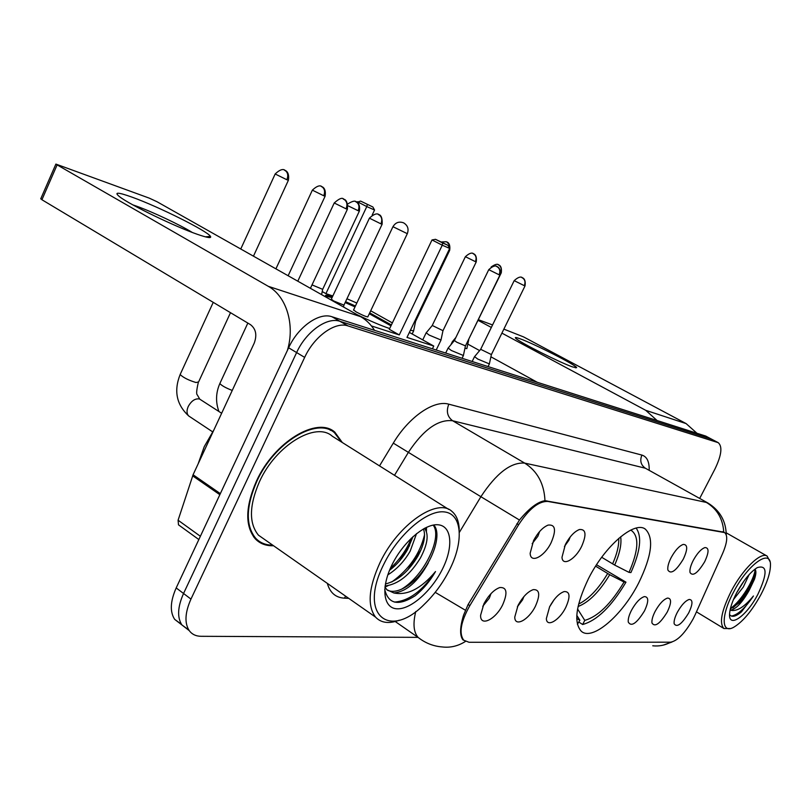 <?xml version="1.0" encoding="UTF-8"?>
<svg xmlns="http://www.w3.org/2000/svg" width="811" height="811" viewBox="0 0 811 811"><rect width="100%" height="100%" fill="white"/><g stroke="black" fill="none" stroke-linecap="round" stroke-linejoin="round"><path stroke-width="1.22" d="M638.723 582.876C651.922 555.707 654.122 537.784 645.313 529.107C634.506 520.601 604.824 545.823 588.451 578.709C575.891 605.077 573.499 622.595 581.274 631.232C592.263 641.45 622.463 615.265 638.723 582.876M671.143 557.603C675.147 550.355 679.162 545.965 683.197 544.434C687.809 544.384 687.84 549.27 683.308 559.114C675.999 571.025 670.849 574.654 667.869 570.001C667.423 566.97 668.507 562.834 671.143 557.603M565.379 544.475C569.677 536.547 574.35 531.57 579.389 529.532C586.008 528.965 586.748 534.621 581.588 546.492C575.252 559.57 562.418 566.798 561.993 557.279L565.379 544.475M564.436 546.472L568.856 540.278L570.245 536.912M533.587 540.532C537.936 532.442 542.782 527.302 548.114 525.092C555.454 524.291 556.458 530.171 551.115 542.711C544.404 556.721 530.303 563.99 530.171 553.203L533.587 540.532M532.168 543.664L537.886 536.253L539.629 531.519M693.273 560.35C697.207 553.274 701.079 549.017 704.901 547.577C709.149 547.587 709.067 552.311 704.668 561.759C697.744 573.103 692.868 576.702 690.029 572.546C689.553 569.636 690.637 565.571 693.273 560.35M655.136 611.393C659.292 603.942 663.398 599.501 667.473 598.082C671.63 598.194 671.579 602.806 667.321 611.92C659.982 623.811 654.862 627.501 651.963 622.97C651.608 620.141 652.662 616.279 655.136 611.393M631.455 610.348C635.702 602.695 639.98 598.123 644.299 596.612C648.8 596.673 648.861 601.438 644.471 610.926C636.696 623.426 631.293 627.146 628.261 622.057C627.937 619.128 629.001 615.225 631.455 610.348M549.625 606.76C554.177 598.467 559.032 593.399 564.192 591.564C570.032 591.371 570.549 596.673 565.743 607.469C559.478 620.354 546.573 627.917 546.361 618.57L549.625 606.76M549.523 606.963L554.136 599.664M518.047 605.371C522.7 596.855 527.768 591.614 533.253 589.638C539.68 589.303 540.41 594.808 535.453 606.141C528.823 619.908 514.681 627.572 514.772 617.049L518.047 605.371M517.347 606.831L522.558 599.856L523.886 596.612M483.883 603.871C488.617 595.142 493.909 589.698 499.758 587.549C506.855 587.052 507.848 592.77 502.719 604.702C495.683 619.513 480.061 627.197 480.609 615.245L483.883 603.871M482.758 606.314L489.307 598.163L490.969 593.672M677.307 612.366C681.372 605.107 685.325 600.809 689.168 599.461C693.03 599.613 692.878 604.083 688.732 612.863C681.777 624.196 676.921 627.836 674.164 623.781C673.779 621.054 674.823 617.252 677.307 612.366M695.078 614.92L693.111 618.965C685.153 633.026 677.682 640.761 670.687 642.19L469.032 642.271L463.74 640.224C458.752 633.381 460.77 621.855 469.812 605.645L518.604 524.788C528.954 508.923 538.686 501.137 547.79 501.431L724.588 532.584C727.974 535.473 727.315 542.447 722.611 553.507L695.078 614.92M342.293 442.502L334.811 432.141C317.202 416.124 274.138 441.792 256.428 481.146C245.307 506.824 244.912 526.035 255.232 538.778C259.925 543.684 266.028 546.006 273.55 545.742M329.854 429.84L328.942 428.907M463.04 639.97C459.644 635.712 459.827 627.44 463.568 615.164L468.038 604.671L519.466 520.033C529.218 508.223 537.723 501.786 544.972 500.701L724.041 532.198M699.7 498.41L714.957 469.001C721.547 455.265 722.631 446.476 718.211 442.654L711.693 439.238L339.961 321.318C327.198 316.665 306.152 331.537 296.613 352.572L183.55 593.49C177.599 606.952 177.051 617.445 181.917 624.957L188.76 629.924M718.211 442.654L348.01 325.921C335.298 321.308 314.252 336.281 304.662 357.387L190.96 599.096C184.979 612.599 184.391 623.101 189.216 630.603C191.984 634.334 195.938 636.24 201.098 636.3L418.01 637.355M255.151 538.686L256.702 539.274M717.654 442.421L705.752 436.065L331.983 316.756C319.159 312.053 298.113 326.823 288.635 347.787L176.19 587.924C170.269 601.346 169.763 611.818 174.669 619.361L181.482 624.328M705.752 436.065L711.693 439.238L339.961 321.318C327.198 316.665 306.152 331.537 296.613 352.572L183.55 593.49C177.599 606.952 177.051 617.445 181.917 624.957L189.216 630.603M519.851 338.694C533.952 343.641 576.733 365.437 576.651 367.667L572.738 366.977C560.644 362.922 520.236 342.647 515.999 338.532C514.417 337.133 515.695 337.194 519.851 338.694M696.953 433.256L686.116 423.595L523.612 336.93L503.864 329.124M657.052 420.514L645.759 410.336L501.908 333.128M478.439 319.727L492.561 324.947M491.334 327.451L478.125 320.365M467.805 344.107L479.615 350.595M490.908 356.81L537.227 382.265M733.418 592.354C720.766 615.823 721.405 634.354 733.783 627.217C742.927 621.692 751.99 610.805 760.951 594.564C767.034 582.896 770.197 573.276 770.45 565.683C771.474 547.607 748.016 563.848 733.418 592.354M769.811 561.253L767.115 556.072C760.9 551.521 742.572 569.231 731.147 591.351C721.455 610.926 719.053 623.314 723.929 628.525L730.052 628.545M749.141 574.593L743.312 587.042L733.418 599.653M744.386 580.423L736.743 592.648C732.282 601.255 729.89 608.412 729.565 614.079C728.552 628.961 746.941 615.711 757.88 594.321C767.632 573.448 767.419 564.557 757.251 567.629C750.347 572.008 743.515 580.331 736.753 592.618M729.555 614.515C731.735 617.577 735.689 616.705 741.416 611.899L753.429 595.994C744.336 607.104 736.662 611.829 730.387 610.186C735.962 609.203 742.207 602.624 749.131 590.449L739.916 602.401L730.326 608.909M749.131 590.449L754.453 579.287C756.187 574.046 756.349 570.68 754.919 569.18M753.429 595.994C745.228 608.159 737.878 614.85 731.35 616.076M755.163 569.454C754.23 579.632 741.295 601.083 730.427 608.483M741.416 611.899L738.476 614.15M755.862 571.735L754.524 576.439C750.925 586.221 745.127 595.436 737.118 604.073L732.88 607.936M601.691 557.279L614.667 565.064L629.032 572.373C638.693 550.071 639.362 536.02 631.039 530.242L631.232 529.867M596.531 564.74L625.97 582.176C611.545 606.395 597.099 620.506 582.653 624.511L578.912 622.118M577.402 624.308L579.875 620.233L576.803 615.367M629.032 572.373L630.928 572.556C640.416 551.287 642.15 536.466 636.148 528.103M576.733 618.529L579.875 620.233M631.039 530.242L630.512 530.212M582.653 624.511L584.772 620.374C597.859 616.664 610.957 603.881 624.064 582.024L625.97 582.176M577.584 608.99L584.772 620.374M624.064 582.024L609.71 574.705L595.619 566.169M389.675 328.536L389.442 328.455C381.19 325.698 370.424 321.095 357.124 314.678M327.259 297.83L325.89 296.562C324.42 294.748 326.63 294.778 332.5 296.664M356.931 202.284L360.611 201.087L372.878 206.977L374.55 210.019L372.178 215.057M346.946 298.762L356.83 303.04M322.21 291.544L325.91 293.633L366.785 206.582L357.215 201.675M345.577 301.672L355.421 306.011M369.704 312.864L391.399 324.947M332.824 295.974L325.91 293.633M371.418 325.931L399.276 334.923L389.31 329.307L432.01 239.944L442.259 245.196L399.276 334.923M449.689 248.43L447.996 245.317L442.694 242.986L442.259 245.196L449.689 248.43L406.98 337.406L433.753 346.044L409.373 332.419M392.372 322.91L370.688 310.785M433.753 346.044L432.415 348.811M360.611 201.087L372.878 206.977M374.55 210.019L366.785 206.582L367.322 204.514M442.694 242.986L435.507 239.316L432.01 239.944M447.996 245.317L435.507 239.316M353.596 309.873L356.141 311.931C363.135 315.57 367.048 317.172 367.87 316.716M325.566 296.147L332.084 297.566M345.151 302.564L355.005 306.893M369.289 313.745L390.973 325.84M464.926 348.314L466.862 348.629M452.447 341.593L452.923 342.313M468.505 339.647L501.239 272.861M426.191 332.814L429.161 335.075L441.022 340.032M432.243 325.464L442.988 330.685L476.199 261.973M465.413 256.641L432.172 325.616L426.018 333.027M410.437 330.199L413.63 330.918M414.735 321.247L415.627 321.278L449.639 250.437M312.022 284.894L322.677 289.334L359.324 211.184M474.567 356.647L477.75 359.05L489.388 363.926M480.659 349.308L491.405 354.569L525.001 285.948M448.159 348.051L451.301 350.474L463.416 355.512M454.413 340.488L456.735 342.201L465.473 345.881L499.89 275.122M331.354 299.117L333.493 300.881L343.945 305.129L382.082 224.312M132.112 197.174C158.571 206.643 207.657 231.176 210.465 236.366C211.793 238.495 207.413 237.805 197.316 234.298C175.429 226.766 130.236 204.98 119.835 196.911C113.52 191.913 117.615 191.994 132.112 197.174M192.227 232.422C180.022 224.84 152.042 211.651 136.106 206.004L132.862 204.879M374.51 330.33C370.83 324.39 366.207 319.828 360.621 316.655L156.999 201.726L149.224 198.117L55.888 164.086L57.125 164.886L41.919 199.739L250.508 324.674C255.962 328.931 257.188 335.105 254.188 343.205L193.079 474.759L220.339 493.635M287.408 350.403C295.174 324.724 286.435 296.238 268.279 286.313L57.125 164.886M41.919 199.739L40.864 198.533M179.413 525.508L178.491 524.829L178.096 520.216L193.079 474.759M383.796 564.284C358.067 614.89 389.118 640.153 424.234 604.377C434.493 594.524 442.978 582.916 449.7 569.575L450.673 567.568C463.953 539.802 461.702 513.779 444.408 511.923C427.326 509.643 398.394 534.114 383.796 564.284M459.229 529.35C458.874 521.209 456.461 515.249 451.991 511.447C437.545 497.346 397.978 524.382 379.984 562.692C368.599 587.722 367.13 605.868 375.554 617.12C381.119 623.01 389.057 624.034 399.357 620.182M448.787 509.44L332.297 436.227C315.966 421.233 275.943 445.087 259.51 481.592C249.149 505.496 248.805 523.359 258.456 535.179L265.055 539.791M254.076 537.44L255.404 538.068M341.421 441.954L334.456 432.719C317.03 416.854 274.402 442.259 256.874 481.207C245.865 506.642 245.469 525.66 255.688 538.271C260.088 542.873 265.775 545.174 272.729 545.164M213.891 429.942L204.25 446.658L198.117 463.912M416.55 533.587L410.194 551.105C404.334 561.324 396.873 569.241 387.82 574.867M413.022 536.588L407.639 549.422C403.006 557.654 396.974 564.628 389.523 570.336M424.508 528.316C429.029 534.226 427.681 544.08 420.483 557.867C410.042 574.958 398.242 584.325 385.083 585.978M423.423 528.914C425.937 535.503 424.102 544.587 417.898 556.174C408.582 571.593 397.755 580.858 385.407 583.991M384.728 589.506C388.388 604.195 398.505 606.304 415.07 595.821C422.977 589.546 429.789 581.457 435.507 571.552C421.294 588.553 407.416 595.69 393.872 592.973C406.483 591.665 417.949 581.669 428.249 562.996C418.192 581.122 398.1 595.832 387.252 590.084M393.872 592.973L386.928 589.769L384.941 587.083M442.502 568.998C453.39 547.243 452.001 526.501 438.69 524.849C425.552 522.862 403.209 541.718 391.946 564.932C380.491 588.147 383.441 608.625 397.309 608.818C411.025 609.355 431.797 590.763 442.502 568.998M435.507 571.552C422.43 590.935 408.724 601.103 394.399 602.066M433.125 525.102C442.583 536.476 424.984 575.202 401.486 589.262M425.248 527.931L425.228 529.178M424.589 534.621C420.098 553.548 409.149 569.352 391.723 582.024M411.319 538.169C407 549.229 399.995 559.316 390.324 568.45M433.672 525.001C441.944 532.908 433.784 560.452 416.469 578.537M426.495 527.322L426.424 531.55M420.95 550.01L407.629 570.123M387.922 585.755L384.951 587.022M409.606 545.61L399.124 561.435M723.453 532.168L722.621 531.692M547.79 501.431L546.796 500.843M518.604 524.788L516.881 523.734M469.812 605.645L468.129 604.519M348.75 598.356L344.411 598.163L345.618 596.166M344.411 598.163C335.663 597.656 329.965 592.729 327.32 583.362M421.284 639.747L418.223 637.507C413.61 632.377 412.789 623.71 415.769 611.504M465.413 641.45C458.134 646.073 450.429 647.908 442.309 646.955C433.398 646.266 425.37 643.113 418.223 637.507L395.231 621.52M544.972 500.701C544.181 483.751 537.429 471.221 524.697 463.111L706.411 502.455C717.127 508.943 722.895 518.807 723.747 532.036M519.466 520.033L480.893 496.707C496.322 473.259 510.92 462.057 524.697 463.111L452.639 420.757C438.224 419.115 423.494 429.597 408.46 452.234L394.501 475.317M641.896 455.083C639.676 460.628 640.832 465.007 645.363 468.221L707.932 503.023L645.363 468.221L452.639 420.757C447.337 416.783 446.06 411.248 448.797 404.182L641.896 455.083C646.935 456.634 649.368 461.641 649.195 470.106M459.452 532.229L480.893 496.707L393.294 443.13C408.876 416.874 434.057 399.681 448.797 404.182M465.332 610.196L435.213 592.344M652.743 645.789C659.059 646.479 665.061 645.272 670.748 642.19M379.518 465.899L393.294 443.13M190.96 599.096L176.19 587.924M348.01 325.921L331.983 316.756M304.662 357.387L288.635 347.787M645.759 410.336L686.116 423.595M612.599 563.909C617.019 553.913 619.077 545.397 618.752 538.362M614.667 565.064C619.756 553.538 621.753 544.1 620.668 536.75M578.071 606.506C588.898 602.35 599.441 591.746 609.71 574.705M578.638 604.053C588.796 599.055 598.467 588.887 607.652 573.549M353.464 310.147L392.909 226.786C395.454 222.518 399.012 221.2 403.584 222.832C407.751 225.377 408.997 228.986 407.315 233.68L392.95 226.695M500.559 272.587L501.269 272.81C502.445 263.98 497.001 264.822 498.633 264.903L498.593 264.873C501.147 266.555 501.796 269.07 500.569 272.435M491.131 267.012C498.968 261.456 499.029 266.332 498.593 264.873L498.076 264.66M475.398 261.649L476.229 261.923C477.456 252.9 471.83 253.681 473.512 253.782L473.462 253.762C474.293 255.414 473.077 249.676 465.392 256.692L475.398 261.649C476.746 258.151 476.108 255.516 473.482 253.772L472.935 253.539M448.868 250.133L449.669 250.376C450.967 241.161 445.148 241.871 446.861 241.982L449.01 244.364L449.426 247.943M441.488 241.992L446.273 241.739M355.583 201.604L356.171 201.858C358.989 203.774 359.648 206.724 358.148 210.708L359.364 211.103C360.844 201.24 354.377 201.675 356.211 201.878L356.151 201.848C356.465 203.409 356.799 198.198 347.838 203.946M348.122 205.842L358.148 210.708M323.761 195.765L325.11 196.201C326.671 186.104 319.95 186.429 321.815 186.652L321.754 186.621C324.633 188.598 325.292 191.639 323.761 195.765L312.357 190.149L275.912 268.846M312.407 190.058L312.357 190.149C321.176 181.806 322.737 188.557 321.754 186.621L321.166 186.378M220.166 382.853L219.842 383.552C221.758 385.681 225.884 387.972 232.24 390.446M286.901 179.758L288.402 180.235C290.024 169.864 283.039 170.087 284.955 170.34L284.884 170.31C286.08 172.388 284.245 165.302 275.162 173.98L286.901 179.758C288.483 175.47 287.824 172.327 284.914 170.32L284.296 170.067M189.531 416.519L188.77 416.013C186.652 413.894 186.459 410.741 188.213 406.544C191.345 400.867 195.096 398.333 199.445 398.961L221.646 413.255M180.488 373.78L180.133 374.56C183.387 377.652 188.679 380.308 195.998 382.518L198.583 381.961L230.496 312.691M275.223 173.868L240.755 248.997M524.291 285.665L525.031 285.888C526.349 276.967 520.672 277.626 522.335 277.747L522.284 277.727C524.991 279.521 525.65 282.157 524.291 285.665L514.184 280.647L480.588 349.47M514.215 280.596L514.184 280.647C521.878 273.642 523.125 279.369 522.284 277.727L521.696 277.484M499.12 274.807L499.921 275.051C501.299 265.927 495.44 266.525 497.143 266.667L497.082 266.647C499.84 268.482 500.509 271.198 499.12 274.807L488.759 269.668L454.322 340.661M488.79 269.607L488.759 269.668C496.667 262.44 497.954 268.34 497.082 266.647L496.484 266.393M380.937 223.856L382.123 224.221C382.853 212.401 376.74 214.915 378.869 214.672L378.828 214.651C381.799 216.669 382.498 219.73 380.937 223.856L369.421 218.169L331.223 299.381M369.471 218.078L369.421 218.169C378.271 209.826 379.964 216.649 378.828 214.651L378.169 214.378M334.284 202.882L334.233 202.983C339.191 198.513 342.374 197.266 343.813 199.253L343.986 199.334C346.986 201.381 347.686 204.544 346.084 208.832L347.402 209.228C348.213 197.134 341.786 199.547 343.996 199.334L343.286 199.04M297.789 281.194L334.233 202.983L346.084 208.832M268.279 286.313L360.621 316.655M219.842 494.7L192.643 475.844M178.096 520.216L200.368 536.274M644.674 528.731L645.313 529.107M724.588 532.584L723.331 531.864M463.74 640.224L462.605 639.443M331.131 429.83L334.811 432.141M726.25 534.763C725.946 521.007 719.844 510.423 707.932 503.023M671.964 642.028L663.297 645.12M174.669 619.361L181.917 624.957M575.212 367.758L576.651 367.667M696.456 611.849L723.929 628.525M726.21 532.827L767.115 556.072M754.453 579.287L754.524 576.439M737.118 604.073L739.916 602.401M367.748 316.989L407.264 233.771M450.855 344.807L452.315 341.796M468.758 339.687L466.842 348.608M455.863 337.488L452.295 341.776M422.744 339.89L426.039 333.047M442.938 330.837L441.002 340.012M436.196 350.017L440.91 340.265M415.577 321.45L413.6 330.888M412.16 333.97L413.509 331.172M322.606 289.578L321.602 294.626M247.842 323.072L219.842 383.552C215.817 392.747 215.503 402.053 218.909 411.471M325.069 196.303L288.138 275.75M212.604 431.827L188.77 416.013C176.534 404.76 173.645 390.943 180.133 374.56L213.232 302.351M198.239 382.731C196.526 390.223 196.211 394.278 197.296 394.876L199.699 399.042M288.351 180.346L253.458 256.164M472.154 361.503L474.415 356.881M491.354 354.721L489.368 363.896M488.08 366.582L489.276 364.149M480.578 349.45L474.394 356.85M445.685 353.049L447.986 348.304M465.413 346.044L463.395 355.482M462.067 358.28L463.294 355.765M454.312 340.64L447.966 348.284M343.864 305.402L343.529 307.014M347.351 209.339L310.42 288.321M205.365 236.842L210.465 236.366M40.712 198.888L55.888 164.086M178.491 524.829L198.837 539.548M258.456 535.179L375.554 617.12M253.569 536.77L255.688 538.271M327.715 428.502L330.797 430.428"/></g></svg>
